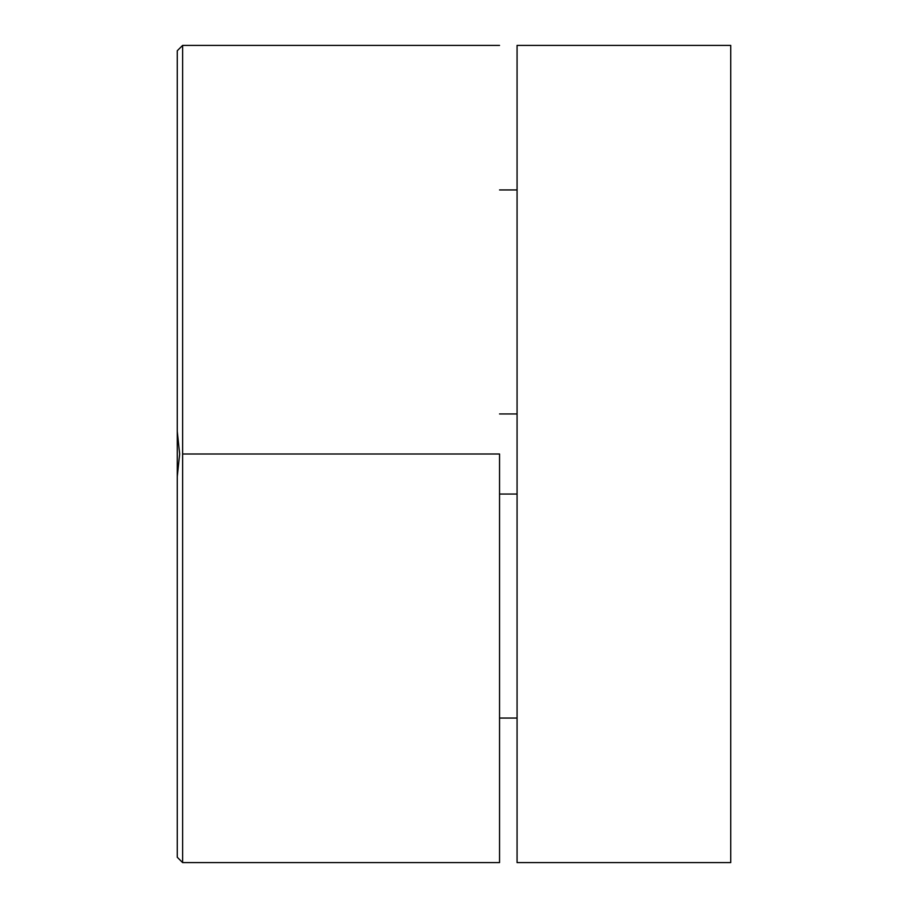 <?xml version="1.0" encoding="UTF-8"?>
<svg xmlns="http://www.w3.org/2000/svg" width="908" height="908" viewBox="0 0 908 908"><rect width="100%" height="100%" fill="white"/><g stroke="black" fill="none" stroke-linecap="round" stroke-linejoin="round"><path stroke-width="1.36" d="M730.724 45.4L517.072 45.4L517.072 862.6L730.724 862.6L730.724 45.4L730.724 862.6L517.072 862.6L517.072 45.4L730.724 45.4M517.072 189.942L499.548 189.942L517.072 189.942M499.548 413.946L517.072 413.946L499.548 413.946M499.548 718.058L517.072 718.058L499.548 718.058M517.072 494.054L499.548 494.054L517.072 494.054M177.276 476.575L177.276 431.425L179.648 454.011L177.276 476.575L177.276 857.254L182.621 862.6L182.621 45.4L177.276 50.746L177.276 431.425L177.276 50.746L182.621 45.4L182.621 862.6L177.276 857.254L177.276 431.425L179.648 454.011L177.276 476.575M499.548 454L182.621 454L499.548 454L499.548 862.6L499.548 454M499.548 862.6L182.621 862.6M499.548 45.4L182.621 45.4"/></g></svg>
